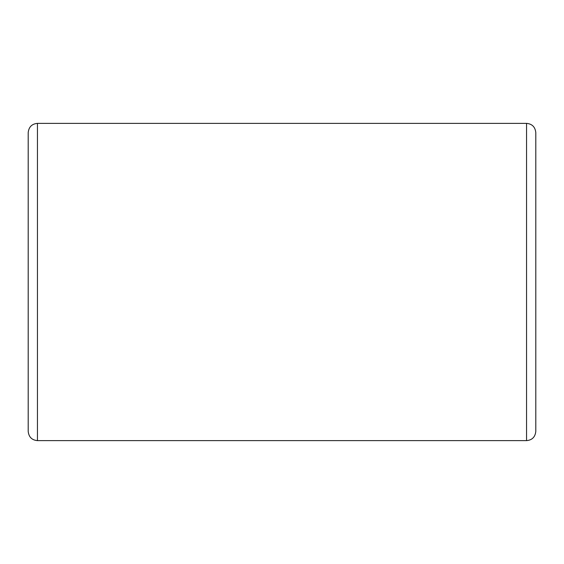 <?xml version="1.0" encoding="UTF-8"?>
<svg xmlns="http://www.w3.org/2000/svg" width="564" height="564" viewBox="0 0 564 564"><rect width="100%" height="100%" fill="white"/><g stroke="black" fill="none" stroke-linecap="round" stroke-linejoin="round"><path stroke-width="0.85" d="M28.2 132.625L28.2 431.375C28.799 437.044 31.887 440.124 37.45 440.625L37.45 123.375C31.887 123.876 28.799 126.956 28.2 132.625M526.55 440.625L526.55 123.375C532.113 123.876 535.201 126.956 535.8 132.625L535.8 431.375C535.201 437.044 532.113 440.124 526.55 440.625L37.45 440.625M526.55 123.375L37.45 123.375"/></g></svg>
